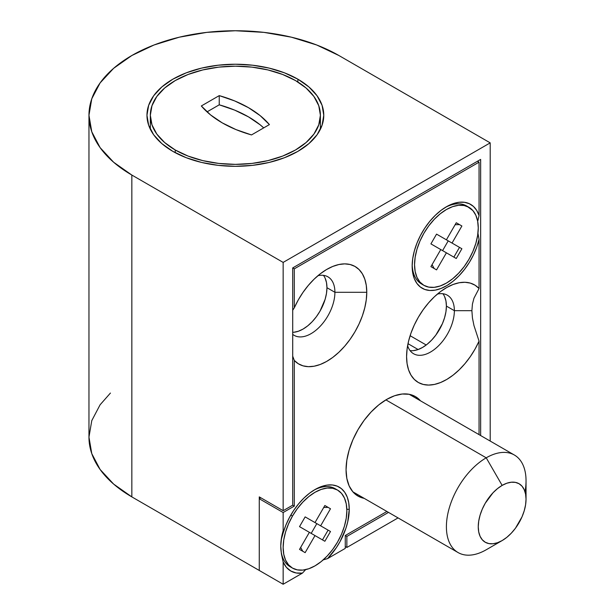 <?xml version="1.0" encoding="UTF-8"?>
<svg xmlns="http://www.w3.org/2000/svg" width="615" height="615" viewBox="0 0 615 615"><rect width="100%" height="100%" fill="white"/><g stroke="black" fill="none" stroke-linecap="round" stroke-linejoin="round"><path stroke-width="0.92" d="M297.883 79.189L297.883 82.003L297.883 79.189L308.876 86.923L317.048 95.748L322.075 105.319L323.774 115.282L322.075 125.237L317.048 134.808L308.876 143.633L297.883 151.367L284.484 157.717L269.201 162.437L252.619 165.343L235.368 166.319L218.125 165.343L201.536 162.437L186.253 157.717L172.853 151.367A88.406 51.045 180 0 1 146.962 115.282A88.406 51.045 180 0 1 201.536 68.119A88.406 51.045 180 0 1 297.883 79.189A88.406 51.045 180 0 1 323.774 115.282A88.406 51.045 180 0 1 269.201 162.437A88.406 51.045 180 0 1 172.853 151.367L161.86 143.633L153.689 134.808L148.661 125.237L146.962 115.282L148.661 105.319L153.689 95.748L161.86 86.923L172.853 79.189L186.253 72.839L201.536 68.119L218.125 65.213L235.368 64.237L252.619 65.213L269.201 68.119L284.484 72.839L297.883 79.189M292.709 267.925L480.646 159.416L480.646 435.551L480.646 159.416L292.709 267.925L294.301 268.84L292.709 267.925L292.709 505.169L292.709 267.925M346.86 536.434L346.86 547.465L398.059 517.907L346.86 547.465L345.269 546.551L346.86 547.465L346.86 536.434L388.503 512.395L346.86 536.434L345.269 535.511L346.86 536.434M490.201 441.063L490.201 142.865L283.154 262.405L283.154 510.688L292.709 505.169L294.301 506.091L292.709 505.169L283.154 510.688L283.154 262.405L131.841 175.052A146.408 84.532 180 0 1 88.96 115.282A146.408 84.532 180 0 1 179.342 37.184A146.408 84.532 180 0 1 338.896 55.511L490.201 142.865L490.201 441.063M131.841 496.897L131.841 175.052L131.841 496.897L259.261 570.459L259.261 496.889L283.154 510.688L259.261 496.889L259.261 570.459L283.154 584.25L302.442 573.111L296.222 572.98L290.787 571.02L286.375 567.299L283.154 561.979L283.154 584.25L131.841 496.897A146.408 84.532 0 0 1 88.96 437.127L91.773 453.616L100.107 469.468L113.637 484.082L131.841 496.897M110.431 393.054L100.107 404.778L91.773 420.629L88.96 437.127L88.96 115.282L91.773 131.771L100.107 147.623L113.637 162.237L131.841 175.052L283.154 262.405L490.201 142.865L338.896 55.511L316.71 44.995L291.395 37.184L263.935 32.372L235.368 30.75L206.809 32.372L179.342 37.184L154.027 44.995L131.841 55.511L113.637 68.319L100.107 82.933L91.773 98.784L88.96 115.282M426.21 345L410.113 335.705L426.21 345M408.006 343.685L418.123 349.528L408.006 343.685M444.584 296.576L445.944 300.966L446.405 306.086L454.37 310.683L471.89 310.683L472.435 317.947L473.973 325.573L479.054 341.141L479.054 434.628L479.054 341.141A56.311 32.51 -60 0 1 434.459 384.429A56.311 32.51 -60 0 1 406.584 356.662L407.084 349.128L408.568 341.21L410.989 333.099L414.302 325.004L418.415 317.125L423.228 309.668L428.624 302.803L434.459 296.707L440.594 291.541L446.874 287.428L453.147 284.468L459.244 282.739L465.025 282.277L470.337 283.108L475.057 285.199L479.054 288.504L479.054 239.381L477.878 232.808L479.054 239.381L479.054 288.504L473.973 298.198L472.435 304.056L471.89 310.683L472.435 317.947L473.973 325.573L479.054 341.141L475.057 349.059L470.337 356.6L465.025 363.565L459.244 369.776L453.147 375.096L446.874 379.378L440.594 382.515L434.459 384.429L428.624 385.075L423.228 384.437L418.415 382.538L414.302 379.409L410.989 375.135L408.568 369.83L407.084 363.619L406.584 356.662A56.311 32.51 -60 0 1 446.405 287.697A56.311 32.51 -60 0 1 479.054 288.504L473.973 298.198L472.435 304.056L471.89 310.683L454.37 310.683A33.787 19.503 120 0 0 437.411 294.078A33.787 19.503 -60 0 1 447.366 295.215A33.787 19.503 -60 0 1 454.37 310.683L446.405 306.086A33.787 19.503 120 0 0 442.915 293.739M325.135 278.188L326.488 282.577L326.949 287.697L334.914 292.294L366.771 292.294L366.271 285.329L364.787 279.125L362.366 273.813L359.052 269.547L354.94 266.418L350.127 264.512L344.731 263.873L338.896 264.527L332.761 266.441L326.48 269.578L320.207 273.86L314.111 279.172L308.33 285.391L303.018 292.356L298.298 299.889L294.301 307.815L294.301 268.84L294.301 307.815L292.709 310.26L294.301 307.815A56.311 32.51 -60 0 1 326.949 269.301A56.311 32.51 -60 0 1 366.771 292.294L334.914 292.294A33.787 19.503 120 0 0 317.955 275.681A33.787 19.503 -60 0 1 327.918 276.827A33.787 19.503 -60 0 1 334.914 292.294L326.949 287.697A33.787 19.503 120 0 0 323.459 275.351M477.878 220.747L479.054 215.542L477.878 220.747M412.158 266.087A48.424 27.959 -60 0 1 446.405 206.771A48.424 27.959 -60 0 1 479.054 215.542L479.054 162.176L479.054 215.542L476.725 210.43L473.442 206.44L469.314 203.703L464.471 202.297L459.059 202.266L453.255 203.619L447.228 206.309L441.178 210.253L435.297 215.319L429.762 221.369L424.742 228.188L420.406 235.583L416.885 243.309L414.287 251.135L412.696 258.807L412.158 266.087L412.696 272.745L414.287 278.58L416.885 283.4L420.406 287.059L424.742 289.45L429.762 290.48L435.297 290.126L441.178 288.404L447.228 285.368L453.255 281.101L459.059 275.751L464.471 269.478L469.314 262.474L473.442 254.964L476.725 247.192L479.054 239.381A48.424 27.959 -60 0 1 441.178 288.404A48.424 27.959 -60 0 1 412.158 266.087M349.251 509.305L346.837 509.305L349.251 509.305L347.729 521.82L345.868 528.393L340.133 541.431L336.39 547.611L327.572 558.605L323.19 559.896L327.572 558.605L345.269 548.388L327.572 558.605A48.424 27.959 -60 0 0 349.251 509.305A48.424 27.959 -60 0 0 315.003 489.54A48.424 27.959 -60 0 0 283.154 532.959L283.154 512.526L259.261 498.734L259.261 570.459L259.261 498.734L283.154 512.526L294.301 506.091L294.301 360.444L292.709 356.162L294.301 360.444L294.301 506.091L283.154 512.526L283.154 532.959L285.791 525.325L289.296 517.807L293.57 510.619L298.483 503.985L303.887 498.096L309.622 493.138L315.518 489.24L321.399 486.542L327.088 485.104L332.423 484.974L337.235 486.165L341.387 488.633L344.746 492.308L347.221 497.074L348.736 502.801L349.251 509.305M281.393 539.094L283.154 532.959L281.393 539.094L280.763 546.089L281.393 539.094M346.061 469.768A57.433 33.164 -60 0 1 371.137 411.965A57.433 33.164 -60 0 1 415.394 396.575A57.433 33.164 -60 0 1 420.491 400.819L415.394 396.575L409.244 394.3L402.218 394.015L394.599 395.745L386.674 399.419L378.755 404.893L371.137 411.965L364.111 420.352L357.961 429.739L352.91 439.756L349.151 450.034L346.845 460.166L346.061 469.768L346.845 478.462L349.151 485.927L352.91 491.869L357.961 496.059A57.433 33.164 -60 0 1 346.061 469.768M477.463 161.253L479.054 162.176L477.463 161.253M386.904 511.472L345.269 535.511L345.269 548.388L345.269 535.511L386.904 511.472M305.632 569.644L302.442 573.111L283.154 584.25L283.154 561.979L281.401 553.846L280.763 546.089L281.401 553.846L283.154 561.979A48.424 27.959 -60 0 0 302.442 573.111L305.632 569.644M260.852 497.812L259.261 498.734L260.852 497.812M294.301 268.84L479.054 162.176L294.301 268.84M410.074 350.612A33.787 19.503 120 0 0 434.213 337.181A33.787 19.503 120 0 0 446.405 306.086L445.944 311.736L444.584 317.694L442.377 323.736L435.789 335.152L431.653 340.087L427.171 344.246L422.513 347.467L417.854 349.628L413.372 350.642M292.709 332.323A33.787 19.503 120 0 0 326.949 287.697L326.488 293.34L325.135 299.297L319.954 311.244L316.333 316.763L312.205 321.699L307.723 325.85L303.057 329.071L298.398 331.231L293.916 332.254M366.771 292.294L366.271 299.828L364.787 307.746L362.366 315.856L359.052 323.944L354.94 331.823L350.127 339.288L344.731 346.153L338.896 352.241L332.761 357.415L326.48 361.528L320.207 364.487L314.111 366.217L308.33 366.671L303.018 365.84L298.298 363.749L294.301 360.444A56.311 32.51 -60 0 0 338.896 352.241A56.311 32.51 -60 0 0 366.771 292.294M364.18 498.35L357.961 496.059A57.433 33.164 -60 0 0 364.18 498.35M334.914 292.294A33.787 19.503 -60 0 1 320.169 326.296A33.787 19.503 -60 0 1 294.131 335.344A33.787 19.503 -60 0 1 292.709 334.368A33.787 19.503 120 0 0 319.185 327.303A33.787 19.503 120 0 0 334.914 292.294M454.37 310.683A33.787 19.503 -60 0 1 439.617 344.684A33.787 19.503 -60 0 1 413.58 353.74A33.787 19.503 -60 0 1 407.614 345.684A33.787 19.503 120 0 0 433.982 349.743A33.787 19.503 120 0 0 454.37 310.683M526.04 499.188L526.04 480.799A56.311 32.51 120 0 0 486.219 457.814L502.148 485.396A33.787 19.503 -60 0 1 526.04 499.188A33.787 19.503 -60 0 1 502.148 540.57L506.806 537.349L511.288 533.19L515.424 528.262L522.012 516.838L524.218 510.796L525.579 504.838L526.04 499.188L525.579 494.076L524.218 489.686L522.012 486.188L519.045 483.721L515.424 482.383L511.288 482.221L506.806 483.236L502.148 485.396L497.489 488.618L493.007 492.776L485.258 503.231L482.283 509.128L480.077 515.17L478.716 521.128L478.255 526.778L478.716 531.89L480.077 536.288L482.283 539.778L485.258 542.245L488.879 543.583L493.007 543.752L497.489 542.73L502.148 540.57L486.219 549.764L502.148 540.57A33.787 19.503 -60 0 1 478.255 526.778A33.787 19.503 -60 0 1 502.148 485.396L486.219 457.814A56.311 32.51 120 0 0 446.405 526.778A56.311 32.51 120 0 0 486.219 549.764A56.311 32.51 -60 0 1 458.067 552.554A56.311 32.51 -60 0 1 449.434 507.437A56.311 32.51 -60 0 1 486.219 457.814L385.889 399.881L486.219 457.814A56.311 32.51 -60 0 1 514.378 455.023A56.311 32.51 -60 0 1 525.01 491.777M251.504 134.931A109.239 63.068 180 0 1 222.23 122.862L210.568 114.913L201.328 105.965L219.24 95.625L234.738 100.96L248.506 107.694L260.168 115.643L269.408 124.591L251.504 134.931L235.999 129.596L222.23 122.862A109.239 63.068 180 0 1 201.328 105.965L219.24 95.625A109.239 63.068 180 0 1 269.408 124.591L251.504 134.931M175.244 149.991L175.244 152.697L175.244 149.991A85.031 49.092 180 0 1 150.337 115.282A85.031 49.092 180 0 1 202.827 69.925A85.031 49.092 180 0 1 295.492 80.565A85.031 49.092 180 0 1 320.4 115.282A85.031 49.092 180 0 1 267.909 160.63A85.031 49.092 180 0 1 175.244 149.991L188.129 156.095L202.827 160.63L218.779 163.429L235.368 164.366L251.958 163.429L267.909 160.63L282.608 156.095L295.492 149.991L306.07 142.549L313.927 134.062L318.762 124.853L320.4 115.282L318.762 105.703L313.927 96.493L306.07 88.007L295.492 80.565L282.608 74.461L267.909 69.925L251.958 67.127L235.368 66.189L218.779 67.127L202.827 69.925L188.129 74.461L175.244 80.565L164.666 88.007L156.81 96.493L151.974 105.703L150.337 115.282L151.974 124.853L156.81 134.062L164.666 142.549L175.244 149.991M219.24 104.819L219.24 95.625L219.24 104.819L207.032 111.869L219.24 104.819A109.239 63.068 0 0 1 263.712 127.882L260.168 124.837L248.506 116.888L234.738 110.154L219.24 104.819M291.318 567.345A45.049 26.007 -60 0 1 280.763 546.089M292.479 516.07L290.787 515.093L292.479 516.07L297.306 508.713L302.818 502.132L308.792 496.589L315.003 492.292L321.222 489.417L327.195 488.056L332.7 488.279L337.527 490.063L341.494 493.353L344.431 498.012L346.245 503.862L346.86 510.688L346.245 518.214L344.431 526.163L341.494 534.22L337.527 542.084A45.049 26.007 -60 0 1 292.479 568.091A45.049 26.007 -60 0 1 292.479 516.07A45.049 26.007 -60 0 1 337.527 490.063A45.049 26.007 -60 0 1 337.527 542.084L332.7 549.441L327.195 556.022L321.222 561.564L315.003 565.862L308.792 568.737L302.818 570.097L297.306 569.874L292.479 568.091L288.52 564.801L285.575 560.142L283.761 554.292L283.154 547.465L283.761 539.939L285.575 531.99L288.52 523.934L292.479 516.07M283.154 530.73A45.049 26.007 120 0 0 290.088 566.707L292.479 568.091M299.52 549.395L305.148 552.647L315.003 535.58L324.858 541.269L330.493 531.514L320.638 525.825L330.493 508.759L324.858 505.507L315.003 522.573L305.148 516.884L299.52 526.64L309.376 532.329L299.52 549.395L305.148 552.647L315.003 535.58L309.376 532.329L324.858 541.269L330.493 531.514L305.148 516.884L315.003 522.573L305.148 516.884L315.003 522.573L324.858 505.507L328.103 507.375L324.858 505.507L328.103 507.375L323.713 507.483L328.103 507.375L330.493 508.759L320.638 525.825L330.493 531.514L328.103 530.138L322.468 539.893L328.103 530.138L316.825 523.626L311.19 533.374L316.825 523.626L305.148 516.884L320.638 525.825L305.148 516.884L299.52 526.64L309.376 532.329L299.52 549.395M337.527 490.063L335.137 488.687A45.049 26.007 120 0 0 313.788 490.263A45.049 26.007 -60 0 1 336.305 489.425M300.666 547.419L302.764 551.271L300.666 547.419M421.49 283.946A45.049 26.007 -60 0 1 412.181 264.665A45.049 26.007 120 0 0 421.49 283.946L423.881 285.329A45.049 26.007 -60 0 1 423.881 233.308A45.049 26.007 -60 0 1 468.93 207.301L466.539 205.925A45.049 26.007 120 0 0 445.183 207.501A45.049 26.007 -60 0 1 466.539 205.925L472.889 210.591L475.833 215.25L477.647 221.1L478.255 227.927L477.647 235.453L475.833 243.402L472.889 251.458L468.93 259.322L464.102 266.679L458.59 273.26L452.617 278.803L446.405 283.1L440.186 285.975L434.213 287.336L428.709 287.113L423.881 285.329L419.914 282.039L416.978 277.38L415.163 271.53L414.548 264.704L415.163 257.178L416.978 249.229L419.914 241.172L423.881 233.308L428.709 225.951L434.213 219.371L440.186 213.828L446.405 209.531L452.617 206.648L458.59 205.295L464.102 205.51L468.93 207.301A45.049 26.007 -60 0 1 468.93 259.322A45.049 26.007 -60 0 1 423.881 285.329L421.49 283.946L423.881 285.329M436.55 234.123L430.915 243.878L440.771 249.567L430.915 266.633L436.55 269.885L446.405 252.819L456.261 258.508L461.888 248.752L452.033 243.063L461.888 225.997L456.261 222.745L446.405 239.812L436.55 234.123L446.405 239.812L436.55 234.123L446.405 239.812L456.261 222.745L459.497 224.613L456.261 222.745L459.497 224.613L455.115 224.721L459.497 224.613L461.888 225.997L452.033 243.063L461.888 248.752L436.55 234.123L461.888 248.752L456.261 258.508L446.405 252.819L436.55 269.885L430.915 266.633L440.771 249.567L430.915 243.878L436.55 234.123M453.87 257.124L459.497 247.376L453.87 257.124M442.592 250.613L448.22 240.865L442.592 250.613M440.771 249.567L446.405 252.819L440.771 249.567M434.159 268.509L432.061 264.658L434.159 268.509M458.067 552.554L352.864 491.816M514.378 455.023L409.175 394.284M320.4 129.258L320.4 115.282M150.337 129.258L150.337 115.282M468.93 207.301L466.539 205.925"/></g></svg>

